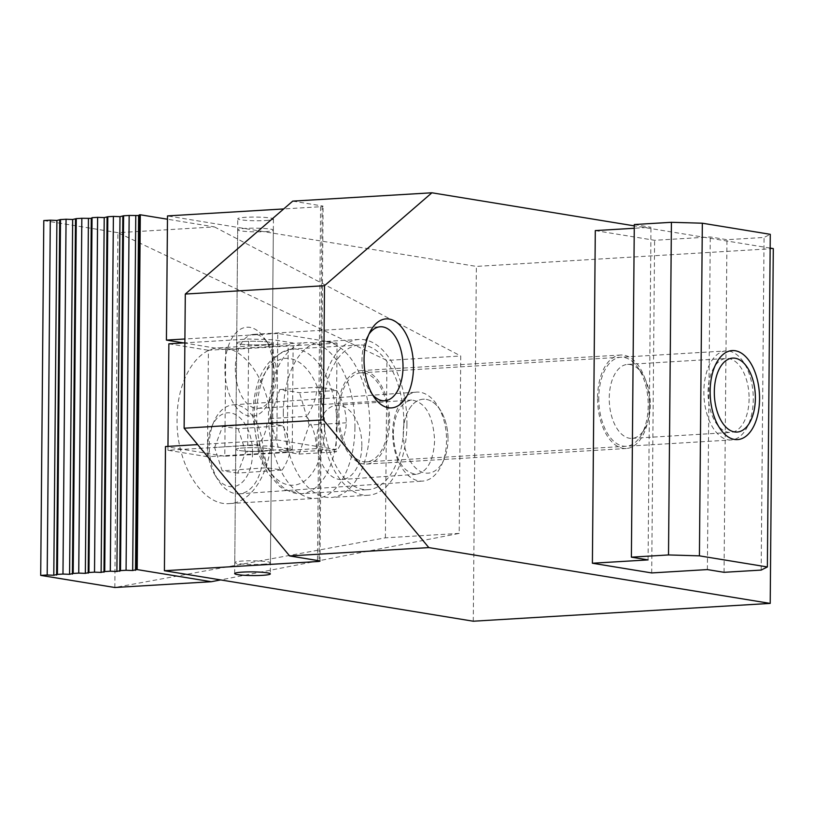 <?xml version="1.0" encoding="UTF-8"?>
<svg xmlns="http://www.w3.org/2000/svg" width="814" height="814" viewBox="0 0 814 814"><rect width="100%" height="100%" fill="white"/><g stroke="black" fill="none" stroke-linecap="round" stroke-linejoin="round"><path stroke-width="0.61" stroke-dasharray="4.07 3.05" d="M263.471 451.159A17.837 1.842 -179.5 0 0 271.428 449.694A17.837 1.842 -179.5 0 0 262.016 447.995A17.837 1.842 -179.5 0 0 243.701 447.924A17.837 1.842 -179.5 0 0 235.755 449.379A17.837 1.842 -179.5 0 0 245.156 451.088A17.837 1.842 -179.5 0 0 263.471 451.159A17.837 1.842 0.5 0 1 245.156 451.088A17.837 1.842 0.5 0 1 235.755 449.379A17.837 1.842 0.5 0 1 243.701 447.924A17.837 1.842 0.5 0 1 262.016 447.995A17.837 1.842 0.5 0 1 271.428 449.694A17.837 1.842 0.5 0 1 263.471 451.159M265.486 220.523A17.837 1.842 -179.5 0 0 273.433 219.068A17.837 1.842 -179.5 0 0 264.031 217.358A17.837 1.842 -179.5 0 0 245.716 217.297A17.837 1.842 -179.5 0 0 237.769 218.752A17.837 1.842 -179.5 0 0 247.171 220.462A17.837 1.842 -179.5 0 0 265.486 220.523M244.638 341.483A17.837 1.842 0.5 0 1 262.942 341.544A17.837 1.842 0.5 0 1 272.354 343.254A17.837 1.842 0.5 0 1 264.397 344.709A17.837 1.842 0.5 0 1 246.093 344.637A17.837 1.842 0.5 0 1 236.681 342.938A17.837 1.842 0.5 0 1 244.638 341.483A17.837 1.842 -179.5 0 0 236.681 342.938A17.837 1.842 -179.5 0 0 246.093 344.637A17.837 1.842 -179.5 0 0 264.397 344.709A17.837 1.842 -179.5 0 0 272.354 343.254A17.837 1.842 -179.5 0 0 262.942 341.544A17.837 1.842 -179.5 0 0 244.638 341.483M597.557 397.517A46.825 25.845 -93.4 0 1 620.695 355.026A46.825 25.845 -93.4 0 1 649.44 406.003A46.825 25.845 -93.4 0 1 626.302 448.504A46.825 25.845 -93.4 0 1 597.557 397.517M337.739 413.105A46.825 25.845 -93.4 0 1 360.877 370.614A46.825 25.845 -93.4 0 1 389.621 421.591A46.825 25.845 -93.4 0 1 366.483 464.082A46.825 25.845 -93.4 0 1 337.739 413.105M372.558 394.719A37.047 20.452 -93.4 0 1 370.635 392.297A37.047 20.452 -93.4 0 1 361.955 360.409A37.047 20.452 -93.4 0 1 367.318 336.854A37.047 20.452 -93.4 0 1 368.925 334.228M235.327 368.009A37.047 20.452 86.6 0 0 258.069 408.343A37.047 20.452 86.6 0 0 271.021 398.27A37.047 20.452 86.6 0 0 276.384 374.715A37.047 20.452 86.6 0 0 267.704 342.826A37.047 20.452 86.6 0 0 253.632 334.381A37.047 20.452 86.6 0 0 235.327 368.009M224.868 367.704A44.587 24.613 -93.4 0 1 238.38 330.626A44.587 24.613 -93.4 0 1 263.838 337.403A44.587 24.613 -93.4 0 1 274.287 375.783A44.587 24.613 -93.4 0 1 267.837 404.131A44.587 24.613 -93.4 0 1 240.466 411.792A44.587 24.613 -93.4 0 1 224.868 367.704M283.323 412.505A78.032 43.071 86.6 0 0 331.237 497.466A78.032 43.071 86.6 0 0 369.8 426.648A78.032 43.071 86.6 0 0 321.886 341.677A78.032 43.071 86.6 0 0 283.323 412.505M406.919 424.42A78.032 43.071 -93.4 0 1 368.355 495.238A78.032 43.071 -93.4 0 1 320.441 410.276A78.032 43.071 -93.4 0 1 359.005 339.458A78.032 43.071 -93.4 0 1 406.919 424.42M292.725 201.129L322.161 205.942A5.576 0.57 0.5 0 1 323.097 206.268A5.576 0.57 0.5 0 1 320.614 206.725L283.689 208.944M770.156 248.077L634.289 225.865M773.3 248.596L476.363 266.402L167.501 215.913M276.841 439.865L336.141 449.552L337.067 343.111L277.767 333.414L276.841 439.865L197.67 444.607M183.71 342.928L225.722 349.796L224.786 456.237L165.486 446.54M337.067 343.111L225.722 349.796M277.767 333.414L184.91 338.99M336.141 449.552L224.786 456.237M473.27 621.214L476.363 266.402M361.854 445.614A37.23 22.385 86 0 0 336.793 405.219A37.23 22.385 86 0 0 316.89 439.102A37.23 22.385 86 0 0 341.951 479.497A37.23 22.385 86 0 0 361.854 445.614M393.284 433.801C394.363 413.695 400.468 402.431 411.599 400.02C425.488 402.085 433.16 415.598 434.615 440.557C433.526 460.663 427.421 471.917 416.29 474.328C402.411 472.273 394.739 458.76 393.284 433.801M354.955 427.533A78.032 43.071 -93.4 0 1 316.392 498.361A78.032 43.071 -93.4 0 1 268.478 413.4A78.032 43.071 -93.4 0 1 307.041 342.572A78.032 43.071 -93.4 0 1 354.955 427.533M177.076 418.874C175.997 463.838 202.289 506.349 229.456 503.571C252.482 502.838 271.561 470.604 271.5 432.539C272.588 387.586 246.296 345.065 219.129 347.843C196.103 348.575 177.014 380.81 177.076 418.874M43.793 220.574L117.918 232.692L214.428 226.903L167.47 219.22M459.198 533.404L385.388 537.83L114.825 587.505L117.918 232.692L386.935 360.429L460.744 355.993L459.198 533.404L220.584 579.914M207.468 456.725L167.938 450.264L247.741 445.472L272.466 446.194L292.236 449.43L287.271 451.933L207.468 456.725L208.404 350.274L288.207 345.492L293.162 342.989L273.402 339.753L248.667 339.031L184.87 342.857M168.864 343.813L208.404 350.274M292.236 449.43L293.162 342.989M272.466 446.194L273.402 339.753M287.271 451.933L288.207 345.492M214.428 226.903L460.744 355.993M385.388 537.83L386.935 360.429M247.741 445.472L248.667 339.031M167.938 450.264L167.969 446.398M266.616 467.745C266.229 459.818 263.705 452.055 259.035 444.434C263.838 437.271 266.493 430.25 267.002 423.382L282.56 425.63C287.22 433.252 289.753 441.015 290.14 448.931C289.621 455.799 286.966 462.82 282.173 469.993L266.616 467.745L222.191 470.828L214.611 447.517L259.035 444.434M403.256 432.956A37.047 22.283 86 0 0 425.315 473.036A37.047 22.283 86 0 0 448.005 439.428A37.057 22.283 -94 0 1 444.057 459.361A37.057 22.283 -94 0 1 418.823 470.512A37.057 22.283 -94 0 1 403.256 432.956A37.057 22.283 -94 0 1 416.717 401.271A37.057 22.283 -94 0 1 440.669 410.694A37.057 22.283 -94 0 1 448.005 439.428A37.047 22.283 86 0 0 425.956 399.338A37.047 22.283 86 0 0 403.256 432.956M392.694 432.712A44.587 26.821 -94 0 1 416.534 392.124A44.587 26.821 -94 0 1 437.728 405.932A44.587 26.821 -94 0 1 446.55 440.506A44.587 26.821 -94 0 1 441.799 464.489A44.587 26.821 -94 0 1 422.71 481.094A44.587 26.821 -94 0 1 392.694 432.712M209.249 445.451A44.587 26.821 -94 0 1 214.001 421.469A44.587 26.821 -94 0 1 233.089 404.863A44.587 26.821 -94 0 1 263.105 453.245A44.587 26.821 -94 0 1 239.265 493.833A44.587 26.821 -94 0 1 218.071 480.036A44.587 26.821 -94 0 1 209.249 445.451M252.543 453.011A37.047 22.283 -94 0 1 239.072 484.686A37.047 22.283 -94 0 1 215.12 475.264A37.047 22.283 -94 0 1 207.794 446.53A37.047 22.283 -94 0 1 211.742 426.607A37.047 22.283 -94 0 1 236.966 415.445A37.047 22.283 -94 0 1 252.543 453.011M290.14 448.931L245.716 452.024L237.749 473.076L282.173 469.993M237.749 473.076L222.191 470.828M214.611 447.517L222.578 426.465L238.136 428.713L282.56 425.63M238.136 428.713L245.716 452.024M222.578 426.465L267.002 423.382M728.184 439.814A44.587 24.613 86.6 0 0 731.247 439.967A44.587 24.613 86.6 0 0 746.835 427.849A44.587 24.613 86.6 0 0 753.276 399.501A44.587 24.613 86.6 0 0 742.836 361.121A44.587 24.613 86.6 0 0 728.957 351.109A44.587 24.613 86.6 0 0 725.905 350.946A44.587 24.613 86.6 0 0 703.866 391.422A44.587 24.613 86.6 0 0 728.184 439.814M388.39 421.387A44.587 24.613 -93.4 0 1 366.351 461.864A44.587 24.613 -93.4 0 1 338.97 413.309A44.587 24.613 -93.4 0 1 361.009 372.832A44.587 24.613 -93.4 0 1 388.39 421.387M403.836 423.911A72.456 39.998 -93.4 0 1 368.02 489.682A72.456 39.998 -93.4 0 1 323.524 410.785A72.456 39.998 -93.4 0 1 359.34 345.014A72.456 39.998 -93.4 0 1 403.836 423.911M316.422 448.636C316.32 437.688 313.115 426.923 306.827 416.351C313.298 406.471 316.677 396.784 316.961 387.281C326.628 388.176 333.211 389.245 336.701 390.506C342.989 401.088 346.184 411.853 346.296 422.802C346.011 432.305 342.633 441.992 336.162 451.872C332.672 450.61 326.099 449.532 316.422 448.636L279.304 450.864L299.043 454.09L336.162 451.872M336.701 390.506L299.583 392.735L279.843 389.509L269.709 418.579L279.304 450.864M269.709 418.579L306.827 416.351M299.043 454.09L309.178 425.03L346.296 422.802M279.843 389.509L316.961 387.281M309.178 425.03L299.583 392.735M650.305 404.741A37.047 20.452 -93.4 0 1 644.953 428.296A37.047 20.452 -93.4 0 1 632 438.37A37.047 20.452 -93.4 0 1 609.248 398.026A37.047 20.452 -93.4 0 1 627.553 364.407A37.047 20.452 -93.4 0 1 641.625 372.853A37.047 20.452 -93.4 0 1 650.305 404.741M598.789 397.72A44.587 24.613 86.6 0 0 614.387 441.819A44.587 24.613 86.6 0 0 641.758 434.157A44.587 24.613 86.6 0 0 648.209 405.799A44.587 24.613 86.6 0 0 637.759 367.419A44.587 24.613 86.6 0 0 612.311 360.653A44.587 24.613 86.6 0 0 598.789 397.72M749.104 398.819A37.047 20.452 -93.4 0 1 730.789 432.438A37.047 20.452 -93.4 0 1 716.727 423.992A37.047 20.452 -93.4 0 1 708.038 392.104A37.047 20.452 -93.4 0 1 713.4 368.549A37.047 20.452 -93.4 0 1 726.353 358.475A37.047 20.452 -93.4 0 1 749.104 398.819M595.299 230.596L654.598 240.293L710.276 236.955L726.953 239.682L764.071 237.454L770.278 234.32M651.699 572.934L654.598 240.293M707.376 569.586L710.276 236.955M724.053 572.313L726.953 239.682M761.171 570.085L764.071 237.454M634.299 224.532L650.976 227.259L634.269 228.256M648.076 559.9L650.976 227.259M262.484 564.255A17.837 1.842 -179.5 0 0 270.441 562.789A17.837 1.842 -179.5 0 0 261.029 561.09A17.837 1.842 -179.5 0 0 242.714 561.019A17.837 1.842 -179.5 0 0 234.768 562.484A17.837 1.842 -179.5 0 0 244.169 564.183A17.837 1.842 -179.5 0 0 262.484 564.255M265.384 231.614A17.837 1.842 -179.5 0 0 273.341 230.148A17.837 1.842 -179.5 0 0 263.929 228.449A17.837 1.842 -179.5 0 0 245.625 228.378A17.837 1.842 -179.5 0 0 237.668 229.843A17.837 1.842 -179.5 0 0 247.08 231.542A17.837 1.842 -179.5 0 0 265.384 231.614M322.161 205.942L319.068 560.754M320.614 206.725L317.521 560.51M337.016 427.92A72.456 39.998 -93.4 0 1 301.211 493.691A72.456 39.998 -93.4 0 1 256.715 414.794A72.456 39.998 -93.4 0 1 292.531 349.023A72.456 39.998 -93.4 0 1 297.497 349.287A72.456 39.998 -93.4 0 1 337.016 427.92M324.654 427.554A63.543 35.073 -93.4 0 1 288.889 485.002A63.543 35.073 -93.4 0 1 254.233 416.046A63.543 35.073 -93.4 0 1 289.998 358.598A63.543 35.073 -93.4 0 1 324.654 427.554M273.433 219.068L270.34 573.88M360.877 370.614L620.695 355.026M370.635 392.297L374.501 397.731M258.069 408.343L384.707 400.753M267.704 342.826L263.838 337.403M368.355 495.238L331.237 497.466M359.005 339.458L321.886 341.677M271.021 398.27L267.837 404.131M253.632 334.381L380.27 326.78M367.318 336.854L370.502 331.003M320.004 561.09L323.097 206.268M366.483 464.082L626.302 448.504M234.666 573.565L237.769 218.752M411.599 400.02L336.793 405.219M229.456 503.571L316.392 498.361M219.129 347.843L307.041 342.572M416.29 474.328L341.951 479.497M440.669 410.694L437.728 405.932M233.089 404.863L416.534 392.124M215.12 475.264L218.071 480.036M211.742 426.607L214.001 421.469M239.265 493.833L422.71 481.094M444.057 459.361L441.799 464.489M366.351 461.864L731.247 439.967M359.34 345.014L292.531 349.023C267.267 354.701 254.009 376.862 252.737 415.527L258.801 454.446L267.521 472.853L279.65 486.467L284.89 489.886L301.211 493.691L368.02 489.682M746.692 366.554L742.836 361.121M750.02 421.998L746.835 427.849M361.009 372.832L725.905 350.946M644.953 428.296L641.758 434.157M632 438.37L730.789 432.438M716.727 423.992L720.594 429.426M713.4 368.549L716.585 362.698M627.553 364.407L726.353 358.475M641.625 372.853L637.759 367.419M273.341 230.148L270.441 562.789M237.668 229.843L234.768 562.484"/><path stroke-width="1.22" d="M242.623 572.11A17.837 1.842 0.5 0 1 260.938 572.181A17.837 1.842 0.5 0 1 270.34 573.88A17.837 1.842 0.5 0 1 262.393 575.335A17.837 1.842 0.5 0 1 244.078 575.274A17.837 1.842 0.5 0 1 234.666 573.565A17.837 1.842 0.5 0 1 242.623 572.11M364.051 359.35A44.587 24.613 86.6 0 0 374.501 397.731A44.587 24.613 86.6 0 0 399.959 404.497A44.587 24.613 86.6 0 0 413.471 367.429A44.587 24.613 86.6 0 0 397.873 323.341A44.587 24.613 86.6 0 0 370.502 331.003A44.587 24.613 86.6 0 0 364.051 359.35M368.925 334.228A37.047 20.452 -93.4 0 1 380.27 326.78A37.047 20.452 -93.4 0 1 403.011 367.124A37.047 20.452 -93.4 0 1 384.707 400.753A37.047 20.452 -93.4 0 1 372.558 394.719M324.491 285.704L185.297 294.058L292.725 201.129L431.908 192.786L324.491 285.704L323.321 419.871L428.815 547.598L770.207 603.408L473.27 621.214L164.408 570.726L165.486 446.54L197.67 444.607M317.521 560.51L317.511 561.538A5.576 0.57 -179.5 0 0 320.004 561.09A5.576 0.57 -179.5 0 0 319.068 560.754L289.621 555.942L184.127 428.215L323.321 419.871M185.297 294.058L184.127 428.215M770.156 248.077L773.3 248.596L770.207 603.408M634.289 225.865L431.908 192.786M428.815 547.598L289.621 555.942M283.689 208.944L167.501 215.913L166.422 340.099L183.71 342.928M184.91 338.99L166.422 340.099M317.511 561.538L164.408 570.726M136.274 569.658L132.672 570.522L126.068 570.268L129.161 215.456L138.614 215.537L139.377 214.835L136.274 569.658L137.2 569.596L140.303 214.784L139.377 214.835M120.503 570.604L116.901 571.469L110.297 571.214L113.39 216.402L119.994 216.656L123.596 215.781L120.503 570.604L126.068 570.268M104.731 571.55L101.119 572.415L94.516 572.161L97.619 217.348L104.223 217.603L107.824 216.728L104.731 571.55L110.297 571.214M88.95 572.496L85.348 573.361L78.744 573.107L81.838 218.294L91.29 218.376L92.053 217.674L88.95 572.496L94.516 572.161M73.179 573.443L69.577 574.308L62.973 574.053L66.066 219.241L72.67 219.495L76.272 218.62L73.179 573.443L78.744 573.107M66.066 219.241L60.501 219.566L57.407 574.389L62.973 574.053M81.838 218.294L76.272 218.62M97.619 217.348L92.053 217.674M113.39 216.402L107.824 216.728M129.161 215.456L123.596 215.781M167.47 219.22L140.303 214.784M50.295 220.187L43.793 220.574L40.7 575.386L47.192 574.999L50.295 220.187L56.899 220.441L60.501 219.566M57.407 574.389L53.795 575.254L47.192 574.999M220.584 579.914L211.335 581.715L114.825 587.505L40.7 575.386M184.87 342.857L168.864 343.813L167.969 446.398M137.2 569.596L211.335 581.715M734.523 431.929A37.047 20.452 86.6 0 0 750.02 421.998A37.047 20.452 86.6 0 0 746.692 366.554A37.047 20.452 86.6 0 0 735.174 358.231A37.047 20.452 86.6 0 0 714.316 391.727A37.047 20.452 86.6 0 0 734.523 431.929M759.554 399.125A44.587 24.613 -93.4 0 1 746.041 436.192A44.587 24.613 -93.4 0 1 720.594 429.426A44.587 24.613 -93.4 0 1 710.144 391.046A44.587 24.613 -93.4 0 1 716.585 362.698A44.587 24.613 -93.4 0 1 743.955 355.036A44.587 24.613 -93.4 0 1 759.554 399.125M648.076 559.9L631.389 557.173L668.508 554.945L699.419 555.85L767.368 566.961L761.171 570.085L724.053 572.313L707.376 569.586L651.699 572.934L592.399 563.237L648.076 559.9M634.269 228.256L595.299 230.596L592.399 563.237M767.368 566.961L770.278 234.32L702.329 223.209L671.418 222.303L634.299 224.532L631.389 557.173M699.419 555.85L702.329 223.209M668.508 554.945L671.418 222.303M138.614 215.537L135.511 570.349M135.765 215.71L132.672 570.522M122.833 216.483L119.739 571.296M119.994 216.656L116.901 571.469M107.061 217.43L103.968 572.242M104.223 217.603L101.119 572.415M91.29 218.376L88.187 573.188M88.441 218.549L85.348 573.361M75.509 219.322L72.415 574.135M72.67 219.495L69.577 574.308M59.737 220.268L56.644 575.081M56.899 220.441L53.795 575.254"/></g></svg>
